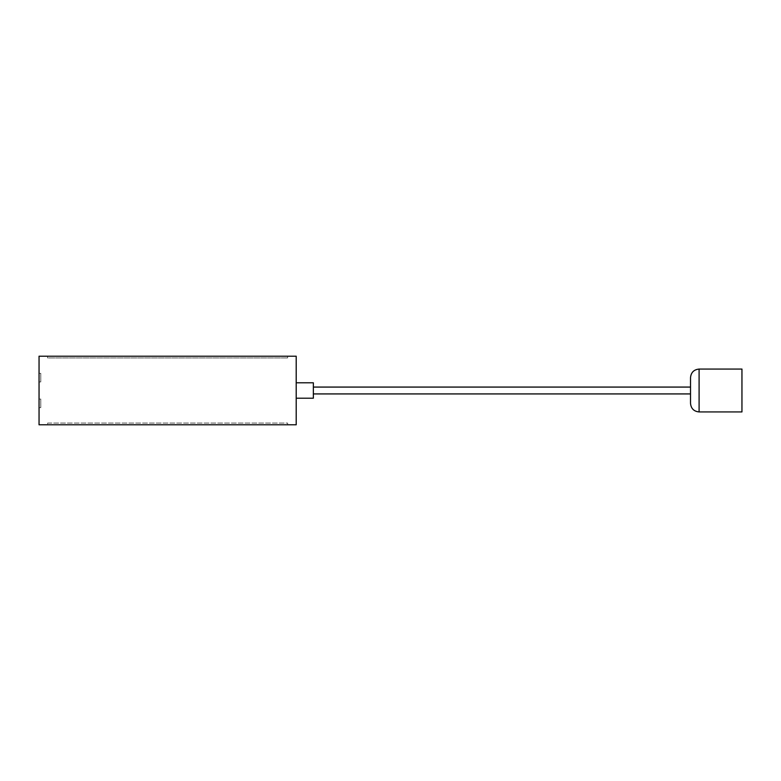 <?xml version="1.0" encoding="UTF-8"?>
<svg xmlns="http://www.w3.org/2000/svg" width="781" height="781" viewBox="0 0 781 781"><rect width="100%" height="100%" fill="white"/><g stroke="black" fill="none" stroke-linecap="round" stroke-linejoin="round"><path stroke-width="0.59" stroke-dasharray="3.9 2.93" d="M296.204 424.786L39.05 424.786L39.05 356.214L296.204 356.214L296.204 424.786M287.633 424.786L47.621 424.786L287.633 424.786L287.633 423.077L47.621 423.077L47.621 424.786L47.621 423.077L287.633 423.077L287.633 424.786M287.633 356.214L47.621 356.214L287.633 356.214L287.633 357.923L287.633 356.214M39.05 373.357L39.05 381.929L39.05 373.357L39.05 381.929L39.05 373.357L40.768 373.357L40.768 381.929L39.05 381.929L40.768 381.929L40.768 373.357L39.05 373.357L40.768 373.357L40.768 381.929L39.05 381.929L40.768 381.929L40.768 373.357L39.05 373.357M39.05 407.643L39.05 399.071L39.05 407.643L39.05 399.071L39.05 407.643L40.768 407.643L40.768 399.071L39.05 399.071L40.768 399.071L40.768 407.643L39.05 407.643M296.204 390.5L296.204 398.212L296.204 390.5M40.768 399.071L39.05 399.071L40.768 399.071L40.768 407.643L40.768 399.071M47.621 357.923L47.621 356.214L47.621 357.923L287.633 357.923L47.621 357.923M313.357 390.5L313.357 382.788L313.357 390.5M296.204 382.788L313.357 382.788L313.357 398.212L296.204 398.212M690.521 377.643L690.521 403.357M741.95 390.5L741.95 369.071L741.95 390.5M741.95 369.071L741.95 411.929L699.093 411.929L699.093 369.071L699.093 411.929L699.093 369.071L741.95 369.071M690.521 387.073L313.357 387.073M690.521 393.927L313.357 393.927"/><path stroke-width="1.17" d="M39.05 424.786L296.204 424.786L296.204 356.214L39.05 356.214L39.05 424.786M296.204 398.212L313.357 398.212L313.357 382.788L296.204 382.788M690.521 403.357C691.029 408.561 693.879 411.421 699.093 411.929L741.95 411.929L741.95 369.071L699.093 369.071C693.879 369.579 691.029 372.439 690.521 377.643L690.521 403.357C691.029 408.561 693.879 411.421 699.093 411.929L699.093 369.071C693.879 369.579 691.029 372.439 690.521 377.643M690.521 387.073L313.357 387.073M690.521 393.927L313.357 393.927"/></g></svg>
